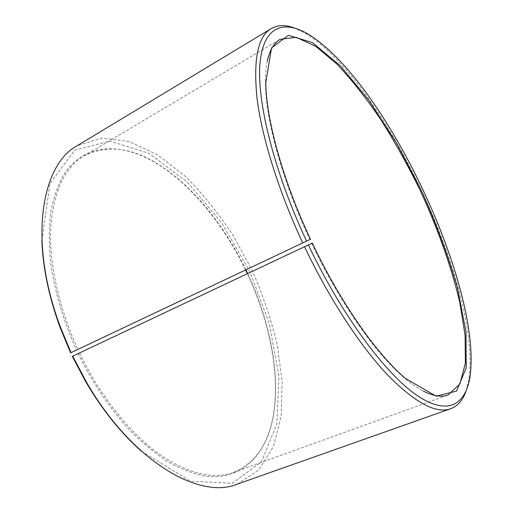 <?xml version="1.0" encoding="UTF-8"?>
<svg xmlns="http://www.w3.org/2000/svg" width="513" height="513" viewBox="0 0 513 513"><rect width="100%" height="100%" fill="white"/><g stroke="black" fill="none" stroke-linecap="round" stroke-linejoin="round"><path stroke-width="0.38" stroke-dasharray="2.56 1.92" d="M79.515 352.861C99.74 395.183 128.808 431.792 157.504 452.953C187.2 473.544 212.581 480.033 233.627 472.415C257.269 462.072 270.915 440.366 274.564 407.303C279.219 367.193 268.414 317.868 247.657 273.538M245.926 269.889C224.874 226.297 193.927 187.258 160.364 165.628C132.501 147.449 107.07 144.211 84.068 155.914C64.927 167.27 53.839 190.81 50.8 226.528C48.825 261.842 58.405 307.204 77.963 349.565M311.635 243.354C339.606 302.567 376.061 354.15 404.308 377.863C411.131 383.673 417.467 388.085 423.321 391.098M267.331 60.996C265.946 67.427 265.33 75.129 265.484 84.087C265.881 120.658 282.272 180.82 309.852 239.571M466.08 390.97L468.895 379.421C481.675 288.223 383.859 81.234 305.293 33.198L294.584 28.042M237.218 484.169L258.841 469.895L273.448 446.457L281.086 416.364L282.163 381.884L277.257 344.96C271.306 319.695 262.88 294.757 251.998 270.146L232.864 235.012C218.301 212.889 202.289 193.183 184.827 175.895L157.504 154.836L129.404 141.626L102.023 138.029L77.264 145.679M141.562 451.35L190.586 481.226L232.248 483.246L261.515 461.828L276.866 423.802L278.95 375.849L269.293 323.523L249.645 271.262L221.744 222.899L187.444 182.211L149.084 153.374L109.955 141.094L74.821 150.104L49.934 183.571L41.886 240.411M78.059 353.553C92.257 382.307 109.814 408.374 128.987 429.464C141.96 442.546 154.964 453.345 168.007 461.854C180.871 468.972 193.151 473.704 204.847 476.038C245.131 481.412 269.389 450.626 274.346 408.072C279.027 367.744 268.184 318.207 247.343 273.685M245.605 270.043C224.463 226.265 193.382 187.053 159.633 165.314C123.723 142.197 84.683 141.306 63.202 175.51C57.559 185.93 53.378 198.313 50.665 212.651C48.895 228.016 48.902 244.804 50.684 263.022C54.66 291.063 63.477 321.061 76.501 350.238M233.627 472.415L448.125 394.997M84.068 155.914L280.066 39.354M404.308 377.863L405.526 378.491M265.484 84.087L265.772 82.74M308.185 34.121L305.293 33.198M470.017 376.593L468.895 379.421M160.364 165.628L159.633 165.314M274.564 407.303L274.346 408.072"/><path stroke-width="0.77" d="M312.282 243.059L72.282 356.362L312.282 243.059C340.452 302.702 377.151 354.65 405.526 378.491L436.108 396.145L456.525 391.143L466.189 367.956L465.996 331.879L457.423 287.71C448.17 255.673 436.108 223.161 421.25 190.169L396.414 142.858L368.866 100.291L340.183 65.619L312.43 42.566L288.383 35.314L271.55 47.908L265.772 82.74C266.183 119.497 282.708 180.069 310.487 239.244L70.627 352.848L310.487 239.244M247.657 273.538L245.926 269.889M423.321 391.098C433.318 396.139 441.59 397.44 448.125 394.997L459.892 383.942L465.381 363.23L465.105 335.271L459.751 302.272C451.414 266.805 437.704 228.381 420.288 190.624C408.079 165.718 394.933 142.069 380.845 119.689C366.404 98.393 351.783 79.881 336.99 64.163L315.572 46.196L296.078 37.282L280.066 39.354C274.032 42.855 269.787 50.062 267.331 60.996M308.384 244.983C341.62 314.963 384.987 373.207 416.101 394.773C447.362 416.389 465.592 405.084 470.017 376.593C482.534 286.889 385.436 81.413 308.185 34.121C283.465 19.513 263.214 26.291 259.944 63.798C256.731 101.157 273.839 171.041 306.479 240.943M304.568 246.811C329.327 298.867 360.209 345.884 387.257 374.605C414.946 402.724 436.101 414.094 450.728 408.714C457.82 406.014 462.938 400.095 466.08 390.97M294.584 28.042C285.536 24.669 277.719 24.868 271.127 28.638C257.763 36.474 253.089 59.829 257.096 98.708C261.976 137.49 278.418 190.746 302.638 242.713M72.711 356.176L86.37 382.012C132.232 461.655 199.666 499.983 237.218 484.169L450.728 408.714M271.127 28.638L77.264 145.679C41.207 164.647 28.003 241.078 60.412 327.082L71.031 352.604M72.282 356.362L85.716 381.768C102.465 410.124 121.081 433.318 141.562 451.35M41.886 240.411C42.816 267.683 48.915 296.796 60.188 327.743L70.627 352.848M247.343 273.685L245.605 270.043M85.716 381.768L86.37 382.012M60.188 327.743L60.412 327.082"/></g></svg>
